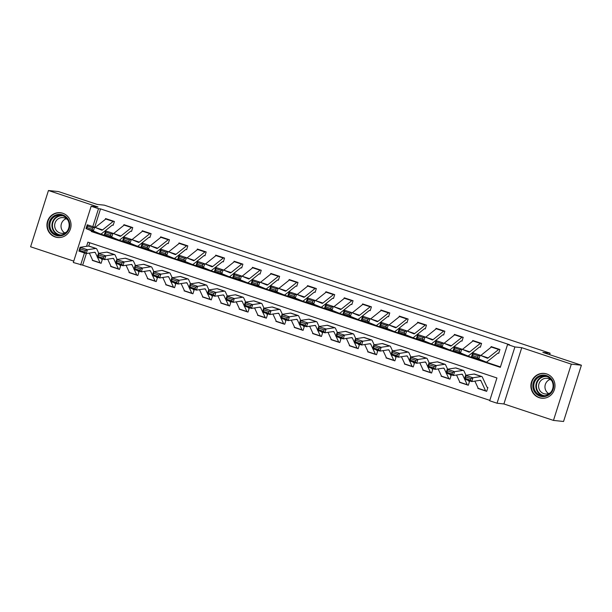 <?xml version="1.0" encoding="UTF-8"?>
<svg xmlns="http://www.w3.org/2000/svg" width="612" height="612" viewBox="0 0 612 612"><rect width="100%" height="100%" fill="white"/><g stroke="black" fill="none" stroke-linecap="round" stroke-linejoin="round"><path stroke-width="0.92" d="M55.225 236.974A12.462 12.056 -83.9 0 0 57.666 237.502A12.462 12.056 -83.9 0 0 70.77 227.664A12.462 12.056 -83.9 0 0 62.745 213.251A12.462 12.056 -83.9 0 0 60.305 212.716A12.462 12.056 -83.9 0 0 47.201 222.554A12.462 12.056 -83.9 0 0 55.225 236.974M539.172 397.678A12.462 12.056 -83.9 0 0 541.612 398.205A12.462 12.056 -83.9 0 0 554.717 388.368A12.462 12.056 -83.9 0 0 546.7 373.955A12.462 12.056 -83.9 0 0 544.252 373.427A12.462 12.056 -83.9 0 0 531.147 383.265A12.462 12.056 -83.9 0 0 539.172 397.678M86.361 253.536L82.674 265.164L73.318 262.51L91.165 206.244L98.509 208.684L92.817 226.624M549.637 354.669L550.104 353.185L104.338 205.165L97.086 204.393L58.53 191.587L48.447 190.516L30.6 246.781L73.761 261.117M550.104 353.185L542.844 352.413L581.4 365.219L563.553 421.484L553.47 420.413L571.317 364.148L521.753 347.685L514.899 346.95L497.043 403.224L489.699 400.784L496.936 377.971L87.899 242.138L86.567 246.315M521.753 347.685L503.898 403.951L553.47 420.413M503.898 403.951L497.043 403.224M82.674 265.164L489.829 400.37M581.4 365.219L571.317 364.148M89.78 242.765L88.748 246.016M486.716 391.175L485.928 391.091L486.662 391.336L487.871 387.534L487.098 387.274A1.599 0.398 108.4 0 0 487.137 387.289L487.098 387.274A1.599 0.398 108.4 0 1 487.037 387.205L482.355 377.13A11.98 2.976 -71.6 0 0 481.759 376.518A11.98 2.976 -71.6 0 0 481.376 376.487L472.938 377.78L471.806 381.582L464.462 379.142L465.594 375.34L474.032 374.047A11.98 2.976 -71.6 0 1 474.422 374.077L481.759 376.518M478.018 387.886L477.857 388.406L478.446 388.605M468.356 385.078L467.576 384.994L468.31 385.239L469.511 381.437L468.777 381.192A1.599 0.398 108.4 0 1 468.754 381.192A1.599 0.398 108.4 0 1 468.677 381.108L468.364 380.435M459.658 381.789L459.497 382.316L460.086 382.508M449.996 378.981L449.216 378.897L449.95 379.142L451.151 375.34L450.378 375.087A1.599 0.398 108.4 0 0 450.417 375.095L450.378 375.087A1.599 0.398 108.4 0 1 450.317 375.011L450.011 374.337M441.298 375.692L441.137 376.219L441.726 376.411M431.636 372.884L430.856 372.8L431.59 373.045L432.791 369.243L432.018 368.99A1.599 0.398 108.4 0 0 432.057 368.998L432.018 368.99A1.599 0.398 108.4 0 1 431.957 368.914L431.651 368.24M422.946 369.594L422.777 370.122L423.366 370.314M413.284 366.787L412.496 366.703L413.23 366.948L414.439 363.145L413.704 362.901A1.599 0.398 108.4 0 1 413.681 362.901A1.599 0.398 108.4 0 1 413.597 362.817L413.291 362.151M404.586 363.497L404.417 364.025L405.006 364.216M394.924 360.69L394.136 360.606L394.87 360.851L396.079 357.048L395.298 356.796A1.599 0.398 108.4 0 0 395.344 356.804L395.298 356.796A1.599 0.398 108.4 0 1 395.245 356.72L394.931 356.054M386.226 357.4L386.057 357.928L386.646 358.119M376.564 354.593L375.776 354.516L376.51 354.753L377.719 350.951L376.938 350.699A1.599 0.398 108.4 0 0 376.984 350.714L376.938 350.699A1.599 0.398 108.4 0 1 376.885 350.622L376.571 349.957M367.866 351.303L367.697 351.831L368.294 352.03M358.204 348.503L357.416 348.419L358.15 348.656L359.359 344.854L358.586 344.602A1.599 0.398 108.4 0 0 358.624 344.617L358.586 344.602A1.599 0.398 108.4 0 1 358.525 344.525L358.211 343.86M349.506 345.206L349.337 345.734L349.934 345.933M339.844 342.406L339.056 342.322L339.79 342.567L340.999 338.765L340.226 338.505A1.599 0.398 108.4 0 0 340.264 338.52L340.226 338.505A1.599 0.398 108.4 0 1 340.165 338.428L339.851 337.763M331.146 339.109L330.977 339.637L331.574 339.836M321.484 336.309L320.696 336.225L321.43 336.47L322.639 332.668L321.904 332.423A1.599 0.398 108.4 0 1 321.881 332.415A1.599 0.398 108.4 0 1 321.805 332.331L321.491 331.666M312.786 333.012L312.617 333.54L313.214 333.739M303.124 330.212L302.343 330.128L303.078 330.373L304.279 326.571L303.506 326.311A1.599 0.398 108.4 0 0 303.544 326.326L303.506 326.311A1.599 0.398 108.4 0 1 303.445 326.234L303.131 325.569M294.426 326.923L294.265 327.443L294.854 327.642M284.764 324.115L283.983 324.031L284.718 324.276L285.919 320.474L285.146 320.214A1.599 0.398 108.4 0 0 285.184 320.229L285.146 320.214A1.599 0.398 108.4 0 1 285.085 320.145L284.771 319.472M276.066 320.826L275.905 321.346L276.494 321.545M266.404 318.018L265.623 317.934L266.358 318.179L267.559 314.377L266.786 314.117A1.599 0.398 108.4 0 0 266.824 314.132L266.786 314.117A1.599 0.398 108.4 0 1 266.725 314.048L266.419 313.375M257.713 314.729L257.545 315.249L258.134 315.448M248.044 311.921L247.263 311.837L247.998 312.082L249.199 308.28L248.426 308.02A1.599 0.398 108.4 0 0 248.464 308.035L248.426 308.02A1.599 0.398 108.4 0 1 248.365 307.951L248.059 307.278M239.353 308.632L239.185 309.152L239.774 309.351M229.691 305.824L228.903 305.74L229.638 305.985L230.846 302.183L230.112 301.938A1.599 0.398 108.4 0 1 230.089 301.93A1.599 0.398 108.4 0 1 230.005 301.854L229.699 301.18M220.993 302.535L220.825 303.055L221.414 303.254M211.331 299.727L210.543 299.643L211.278 299.888L212.486 296.086L211.706 295.825A1.599 0.398 108.4 0 0 211.752 295.841L211.706 295.825A1.599 0.398 108.4 0 1 211.653 295.757L211.339 295.083M202.633 296.438L202.465 296.958L203.054 297.157M192.971 293.63L192.183 293.546L192.918 293.791L194.126 289.989L193.346 289.728A1.599 0.398 108.4 0 0 193.392 289.744L193.346 289.728A1.599 0.398 108.4 0 1 193.293 289.66L192.979 288.986M184.273 290.34L184.105 290.861L184.702 291.06M174.611 287.533L173.823 287.449L174.558 287.694L175.766 283.892L175.032 283.647A1.599 0.398 108.4 0 1 175.009 283.647A1.599 0.398 108.4 0 1 174.933 283.563L174.619 282.889M165.913 284.243L165.745 284.771L166.342 284.962M156.251 281.436L155.463 281.352L156.198 281.597L157.406 277.794L156.634 277.542A1.599 0.398 108.4 0 0 156.672 277.55L156.634 277.542A1.599 0.398 108.4 0 1 156.573 277.466L156.259 276.792M147.553 278.146L147.385 278.674L147.982 278.865M137.891 275.339L137.103 275.255L137.838 275.499L139.046 271.697L138.274 271.445A1.599 0.398 108.4 0 0 138.312 271.453L138.274 271.445A1.599 0.398 108.4 0 1 138.213 271.368L137.899 270.695M129.193 272.049L129.025 272.577L129.622 272.768M119.531 269.242L118.751 269.158L119.485 269.402L120.686 265.6L119.914 265.348A1.599 0.398 108.4 0 0 119.952 265.356L119.914 265.348A1.599 0.398 108.4 0 1 119.853 265.271L119.539 264.606M110.833 265.952L110.673 266.48L111.262 266.671M101.171 263.145L100.391 263.061L101.125 263.305L102.326 259.503L101.592 259.258A1.599 0.398 108.4 0 0 101.592 259.258A1.599 0.398 108.4 0 1 101.493 259.174L101.179 258.509M92.473 259.855L92.313 260.383L92.902 260.574M91.479 230.846L91.272 231.497L500.318 367.33L507.555 344.518L509.567 344.732L100.521 208.899L94.699 227.259M93.322 231.596L500.448 366.917M498.681 349.483L491.337 347.042A5.592 1.392 108.4 0 1 491.857 346.836L499.201 349.268A5.592 1.392 108.4 0 0 498.681 349.483L488.131 357.928A7.987 1.981 -71.6 0 1 487.29 358.211A7.987 1.981 -71.6 0 1 487.251 358.196L480.16 355.251L478.882 359.037L485.982 361.983A11.98 2.976 108.4 0 0 486.027 361.998A11.98 2.976 108.4 0 0 487.29 361.585L497.847 353.132A1.599 0.398 -71.6 0 1 497.992 353.07L498.726 353.315L499.935 349.513L491.122 346.591L490.855 347.432M480.328 343.386L472.984 340.945A5.592 1.392 108.4 0 1 473.497 340.739L480.841 343.171A5.592 1.392 108.4 0 0 480.328 343.386L469.771 351.831A7.987 1.981 -71.6 0 1 468.93 352.114A7.987 1.981 -71.6 0 1 468.891 352.099L461.8 349.154L460.522 352.94L467.622 355.886A11.98 2.976 108.4 0 0 467.667 355.901A11.98 2.976 108.4 0 0 468.93 355.488L479.487 347.035A1.599 0.398 -71.6 0 1 479.632 346.973L480.366 347.218L481.575 343.416L472.762 340.494L472.495 341.335M461.968 337.288L454.624 334.848A5.592 1.392 108.4 0 1 455.137 334.642L462.481 337.074A5.592 1.392 108.4 0 0 461.968 337.288L451.411 345.742A7.987 1.981 -71.6 0 1 450.57 346.017A7.987 1.981 -71.6 0 1 450.539 346.002L443.44 343.057L442.162 346.843L449.262 349.789A11.98 2.976 108.4 0 0 449.307 349.804A11.98 2.976 108.4 0 0 450.57 349.391L461.127 340.938A1.599 0.398 -71.6 0 1 461.272 340.876L462.006 341.121L463.215 337.319L454.402 334.397L454.135 335.238M443.608 331.191L436.264 328.751A5.592 1.392 108.4 0 1 436.777 328.545L444.121 330.977A5.592 1.392 108.4 0 0 443.608 331.191L433.051 339.645A7.987 1.981 -71.6 0 1 432.21 339.92A7.987 1.981 -71.6 0 1 432.179 339.905L425.08 336.96L423.81 340.746L430.902 343.692A11.98 2.976 108.4 0 0 430.955 343.707A11.98 2.976 108.4 0 0 432.21 343.294L442.767 334.841A1.599 0.398 -71.6 0 1 442.912 334.779L443.646 335.024L444.855 331.222L436.042 328.3L435.775 329.141M425.248 325.094L417.904 322.654A5.592 1.392 108.4 0 1 418.417 322.447L425.761 324.888A5.592 1.392 108.4 0 0 425.248 325.094L414.691 333.548A7.987 1.981 -71.6 0 1 413.85 333.823A7.987 1.981 -71.6 0 1 413.819 333.808L406.72 330.863L405.45 334.649L412.542 337.595A11.98 2.976 108.4 0 0 412.595 337.617A11.98 2.976 108.4 0 0 413.85 337.197L424.407 328.743A1.599 0.398 -71.6 0 1 424.552 328.69L425.286 328.927L426.495 325.125L417.682 322.203L417.415 323.044M406.888 318.997L399.544 316.557A5.592 1.392 108.4 0 1 400.057 316.35L407.401 318.791A5.592 1.392 108.4 0 0 406.888 318.997L396.331 327.451A7.987 1.981 -71.6 0 1 395.49 327.726A7.987 1.981 -71.6 0 1 395.459 327.711L388.36 324.765L387.09 328.552L394.182 331.497A11.98 2.976 108.4 0 0 394.235 331.52A11.98 2.976 108.4 0 0 395.497 331.1L406.047 322.646A1.599 0.398 -71.6 0 1 406.2 322.593L406.934 322.83L408.135 319.028L399.322 316.106L399.055 316.947M388.528 312.9L381.184 310.46A5.592 1.392 108.4 0 1 381.697 310.253L389.041 312.694A5.592 1.392 108.4 0 0 388.528 312.9L377.971 321.354A7.987 1.981 -71.6 0 1 377.13 321.629A7.987 1.981 -71.6 0 1 377.099 321.621L370.008 318.668L368.73 322.455L375.822 325.4A11.98 2.976 108.4 0 0 375.875 325.423A11.98 2.976 108.4 0 0 377.137 325.003L387.687 316.557A1.599 0.398 -71.6 0 1 387.84 316.496L388.574 316.741L389.775 312.939L380.962 310.009L380.695 310.85M370.168 306.803L362.824 304.363A5.592 1.392 108.4 0 1 363.337 304.156L370.681 306.597A5.592 1.392 108.4 0 0 370.168 306.803L359.611 315.257A7.987 1.981 -71.6 0 1 358.777 315.532A7.987 1.981 -71.6 0 1 358.739 315.524L351.648 312.579L350.37 316.358L357.462 319.303A11.98 2.976 108.4 0 0 357.515 319.326A11.98 2.976 108.4 0 0 358.777 318.906L369.334 310.46A1.599 0.398 -71.6 0 1 369.48 310.399L370.214 310.644L371.415 306.841L362.602 303.912L362.335 304.761M351.808 300.706L344.464 298.274A5.592 1.392 108.4 0 1 344.984 298.059L352.321 300.5A5.592 1.392 108.4 0 0 351.808 300.706L341.251 309.159A7.987 1.981 -71.6 0 1 340.417 309.435A7.987 1.981 -71.6 0 1 340.379 309.427L333.288 306.482L332.01 310.261L339.102 313.206A11.98 2.976 108.4 0 0 339.155 313.229A11.98 2.976 108.4 0 0 340.417 312.808L350.974 304.363A1.599 0.398 -71.6 0 1 351.12 304.302L351.854 304.547L353.055 300.744L344.25 297.815L343.975 298.664M333.448 294.609L326.104 292.176A5.592 1.392 108.4 0 1 326.624 291.962L333.968 294.403A5.592 1.392 108.4 0 0 333.448 294.609L322.899 303.062A7.987 1.981 -71.6 0 1 322.057 303.338A7.987 1.981 -71.6 0 1 322.019 303.33L314.928 300.385L313.65 304.164L320.749 307.109A11.98 2.976 108.4 0 0 320.795 307.132A11.98 2.976 108.4 0 0 322.057 306.711L332.614 298.266A1.599 0.398 -71.6 0 1 332.76 298.205L333.494 298.449L334.703 294.647L325.89 291.717L325.622 292.567M315.088 288.512L307.744 286.079A5.592 1.392 108.4 0 1 308.264 285.865L315.608 288.306A5.592 1.392 108.4 0 0 315.088 288.512L304.539 296.965A7.987 1.981 -71.6 0 1 303.697 297.241A7.987 1.981 -71.6 0 1 303.659 297.233L296.568 294.288L295.29 298.067L302.389 301.012A11.98 2.976 108.4 0 0 302.435 301.035A11.98 2.976 108.4 0 0 303.697 300.614L314.254 292.169A1.599 0.398 -71.6 0 1 314.4 292.108L315.134 292.352L316.343 288.55L307.53 285.62L307.262 286.47M296.736 282.415L289.392 279.982A5.592 1.392 108.4 0 1 289.904 279.768L297.248 282.209A5.592 1.392 108.4 0 0 296.736 282.415L286.179 290.868A7.987 1.981 -71.6 0 1 285.337 291.144A7.987 1.981 -71.6 0 1 285.307 291.136L278.208 288.191L276.93 291.97L284.029 294.923A11.98 2.976 108.4 0 0 284.075 294.938A11.98 2.976 108.4 0 0 285.337 294.517L295.894 286.072A1.599 0.398 -71.6 0 1 296.04 286.011L296.774 286.255L297.983 282.453L289.17 279.523L288.902 280.373M278.376 276.326L271.032 273.885A5.592 1.392 108.4 0 1 271.544 273.671L278.888 276.111A5.592 1.392 108.4 0 0 278.376 276.326L267.819 284.771A7.987 1.981 -71.6 0 1 266.977 285.054A7.987 1.981 -71.6 0 1 266.947 285.039L259.848 282.094L258.57 285.873L265.669 288.826A11.98 2.976 108.4 0 0 265.715 288.841A11.98 2.976 108.4 0 0 266.977 288.428L277.534 279.975A1.599 0.398 -71.6 0 1 277.68 279.913L278.414 280.158L279.623 276.356L270.81 273.426L270.542 274.275M260.016 270.229L252.672 267.788A5.592 1.392 108.4 0 1 253.184 267.574L260.528 270.014A5.592 1.392 108.4 0 0 260.016 270.229L249.459 278.674A7.987 1.981 -71.6 0 1 248.617 278.957A7.987 1.981 -71.6 0 1 248.587 278.942L241.488 275.997L240.218 279.783L247.309 282.729A11.98 2.976 108.4 0 0 247.363 282.744A11.98 2.976 108.4 0 0 248.617 282.331L259.174 273.878A1.599 0.398 -71.6 0 1 259.32 273.816L260.054 274.061L261.263 270.259L252.45 267.329L252.182 268.178M241.656 264.132L234.312 261.691A5.592 1.392 108.4 0 1 234.824 261.477L242.168 263.917A5.592 1.392 108.4 0 0 241.656 264.132L231.099 272.577A7.987 1.981 -71.6 0 1 230.257 272.86A7.987 1.981 -71.6 0 1 230.227 272.845L223.128 269.9L221.858 273.686L228.949 276.632A11.98 2.976 108.4 0 0 229.003 276.647A11.98 2.976 108.4 0 0 230.257 276.234L240.814 267.781A1.599 0.398 -71.6 0 1 240.96 267.719L241.694 267.964L242.903 264.162L234.09 261.24L233.822 262.081M223.296 258.035L215.952 255.594A5.592 1.392 108.4 0 1 216.464 255.38L223.808 257.82A5.592 1.392 108.4 0 0 223.296 258.035L212.739 266.48A7.987 1.981 -71.6 0 1 211.897 266.763A7.987 1.981 -71.6 0 1 211.867 266.748L204.775 263.803L203.498 267.589L210.589 270.535A11.98 2.976 108.4 0 0 210.643 270.55A11.98 2.976 108.4 0 0 211.905 270.137L222.454 261.684A1.599 0.398 -71.6 0 1 222.607 261.622L223.342 261.867L224.543 258.065L215.73 255.143L215.462 255.984M204.936 251.937L197.592 249.497A5.592 1.392 108.4 0 1 198.104 249.291L205.448 251.723A5.592 1.392 108.4 0 0 204.936 251.937L194.379 260.383A7.987 1.981 -71.6 0 1 193.537 260.666A7.987 1.981 -71.6 0 1 193.507 260.651L186.415 257.706L185.138 261.492L192.229 264.438A11.98 2.976 108.4 0 0 192.283 264.453A11.98 2.976 108.4 0 0 193.545 264.04L204.094 255.587A1.599 0.398 -71.6 0 1 204.247 255.525L204.982 255.77L206.183 251.968L197.37 249.046L197.102 249.887M186.576 245.84L179.232 243.4A5.592 1.392 108.4 0 1 179.744 243.194L187.088 245.626A5.592 1.392 108.4 0 0 186.576 245.84L176.019 254.286A7.987 1.981 -71.6 0 1 175.185 254.569A7.987 1.981 -71.6 0 1 175.147 254.554L168.055 251.608L166.778 255.395L173.869 258.341A11.98 2.976 108.4 0 0 173.923 258.356A11.98 2.976 108.4 0 0 175.185 257.943L185.742 249.489A1.599 0.398 -71.6 0 1 185.887 249.428L186.622 249.673L187.823 245.871L179.01 242.949L178.742 243.79M168.216 239.743L160.872 237.303A5.592 1.392 108.4 0 1 161.392 237.096L168.736 239.529A5.592 1.392 108.4 0 0 168.216 239.743L157.659 248.197A7.987 1.981 -71.6 0 1 156.825 248.472A7.987 1.981 -71.6 0 1 156.787 248.457L149.695 245.511L148.418 249.298L155.509 252.243A11.98 2.976 108.4 0 0 155.563 252.259A11.98 2.976 108.4 0 0 156.825 251.846L167.382 243.392A1.599 0.398 -71.6 0 1 167.527 243.331L168.262 243.576L169.47 239.774L160.658 236.852L160.39 237.693M149.856 233.646L142.512 231.206A5.592 1.392 108.4 0 1 143.032 230.999L150.376 233.432A5.592 1.392 108.4 0 0 149.856 233.646L139.306 242.1A7.987 1.981 -71.6 0 1 138.465 242.375A7.987 1.981 -71.6 0 1 138.427 242.36L131.335 239.414L130.058 243.201L137.157 246.146A11.98 2.976 108.4 0 0 137.203 246.162A11.98 2.976 108.4 0 0 138.465 245.749L149.022 237.295A1.599 0.398 -71.6 0 1 149.167 237.234L149.902 237.479L151.11 233.677L142.298 230.755L142.03 231.596M131.496 227.549L124.16 225.109A5.592 1.392 108.4 0 1 124.672 224.902L132.016 227.343A5.592 1.392 108.4 0 0 131.496 227.549L120.947 236.002A7.987 1.981 -71.6 0 1 120.105 236.278A7.987 1.981 -71.6 0 1 120.067 236.263L112.975 233.317L111.698 237.104L118.797 240.049A11.98 2.976 108.4 0 0 118.843 240.072A11.98 2.976 108.4 0 0 120.105 239.652L130.662 231.198A1.599 0.398 -71.6 0 1 130.807 231.145L131.542 231.382L132.75 227.58L123.938 224.658L123.67 225.499M113.144 221.452L105.8 219.012A5.592 1.392 108.4 0 1 106.312 218.805L113.656 221.246A5.592 1.392 108.4 0 0 113.144 221.452L102.587 229.905A7.987 1.981 -71.6 0 1 101.745 230.181A7.987 1.981 -71.6 0 1 101.714 230.166L94.615 227.22L93.338 231.007L100.437 233.952A11.98 2.976 108.4 0 0 100.483 233.975A11.98 2.976 108.4 0 0 101.745 233.555L112.302 225.101A1.599 0.398 -71.6 0 1 112.447 225.048L113.182 225.285L114.39 221.483L105.578 218.56L105.31 219.402M91.165 206.244L98.019 206.971L48.447 190.516M100.521 208.899L98.509 208.684M507.555 344.518L514.899 346.95M84.464 252.955L80.662 264.95M93.292 231.711L91.272 231.497M478.293 388.459L477.857 388.406M92.749 260.429L92.313 260.383M111.109 266.526L110.673 266.48M129.469 272.623L129.025 272.577M147.829 278.72L147.385 278.674M166.189 284.817L165.745 284.771M184.549 290.914L184.105 290.861M202.909 297.011L202.465 296.958M221.269 303.108L220.825 303.055M239.629 309.198L239.185 309.152M257.981 315.295L257.545 315.249M276.341 321.392L275.905 321.346M294.701 327.489L294.265 327.443M313.061 333.586L312.617 333.54M331.421 339.683L330.977 339.637M349.781 345.78L349.337 345.734M368.141 351.877L367.697 351.831M386.501 357.974L386.057 357.928M404.861 364.071L404.417 364.025M423.221 370.168L422.777 370.122M441.573 376.265L441.137 376.219M459.933 382.362L459.497 382.316M497.992 353.07L498.78 353.155M477.689 357.339L478.202 355.824L473.061 354.118L472.548 355.626L477.689 357.339L478.882 359.037L471.538 356.597L478.638 359.542A11.98 2.976 108.4 0 0 478.683 359.565A11.98 2.976 108.4 0 0 478.737 359.581M472.548 355.626L471.538 356.597L472.816 352.81L480.16 355.251L478.202 355.824M491.337 347.042L480.787 355.495A7.987 1.981 -71.6 0 1 480.772 355.503M472.816 352.81L473.061 354.118M478.592 388.651A5.592 1.392 -71.6 0 1 478.515 388.635A5.592 1.392 -71.6 0 1 478.24 388.352L474.874 381.108M485.928 391.091A5.592 1.392 -71.6 0 1 485.859 391.076A5.592 1.392 -71.6 0 1 485.584 390.793L480.902 380.718A7.987 1.981 108.4 0 0 480.504 380.304A7.987 1.981 108.4 0 0 480.244 380.289L471.806 381.582L470.475 380.159L470.926 378.644L465.786 376.931L465.334 378.453L470.475 380.159M465.786 376.931L465.594 375.34L472.938 377.78L470.926 378.644M465.334 378.453L464.462 379.142M479.632 346.973L480.42 347.058M459.329 351.242L459.842 349.727L454.701 348.021L454.188 349.536L459.329 351.242L460.522 352.94L453.178 350.5L460.278 353.445A11.98 2.976 108.4 0 0 460.323 353.468A11.98 2.976 108.4 0 0 460.377 353.484M454.188 349.536L453.178 350.5L454.456 346.713L461.8 349.154L459.842 349.727M472.984 340.945L462.427 349.398A7.987 1.981 -71.6 0 1 462.412 349.406M454.456 346.713L454.701 348.021M461.272 340.876L462.06 340.961M440.969 345.145L441.482 343.63L436.341 341.924L435.828 343.439L440.969 345.145L442.162 346.843L434.818 344.403L441.918 347.348A11.98 2.976 108.4 0 0 441.963 347.371A11.98 2.976 108.4 0 0 442.017 347.387M435.828 343.439L434.818 344.403L436.096 340.616L443.44 343.057L441.482 343.63M454.624 334.848L444.067 343.301A7.987 1.981 -71.6 0 1 444.052 343.309M436.096 340.616L436.341 341.924M442.912 334.779L443.7 334.863M422.609 339.048L423.122 337.533L417.981 335.827L417.468 337.342L422.609 339.048L423.81 340.746L416.466 338.306L423.558 341.251A11.98 2.976 108.4 0 0 423.611 341.274A11.98 2.976 108.4 0 0 423.657 341.289M417.468 337.342L416.466 338.306L417.736 334.519L425.08 336.96L423.122 337.533M436.264 328.751L425.707 337.204A7.987 1.981 -71.6 0 1 425.692 337.212M417.736 334.519L417.981 335.827M460.232 382.554A5.592 1.392 -71.6 0 1 460.155 382.538A5.592 1.392 -71.6 0 1 459.88 382.255L456.514 375.011M447.433 370.834L446.974 372.356L452.115 374.062L452.566 372.547L447.433 370.834L447.234 369.243L454.578 371.683L453.446 375.485L446.102 373.045L447.234 369.243L455.672 367.95A11.98 2.976 -71.6 0 1 456.062 367.98L463.406 370.421A11.98 2.976 -71.6 0 1 463.995 371.033L465.969 375.286M452.566 372.547L454.578 371.683L463.016 370.39A11.98 2.976 -71.6 0 1 463.406 370.421M464.531 378.905L462.542 374.62A7.987 1.981 108.4 0 0 462.144 374.207A7.987 1.981 108.4 0 0 461.884 374.192L453.446 375.485L452.115 374.062M467.576 384.994A5.592 1.392 -71.6 0 1 467.499 384.979A5.592 1.392 -71.6 0 1 467.224 384.696L464.676 379.211M446.974 372.356L446.102 373.045M441.872 376.457A5.592 1.392 -71.6 0 1 441.795 376.441A5.592 1.392 -71.6 0 1 441.52 376.158L438.154 368.914M429.073 364.744L428.622 366.259L433.755 367.965L434.214 366.45L429.073 364.744L428.874 363.145L436.218 365.586L435.086 369.388L427.742 366.948L428.874 363.145L437.312 361.86A11.98 2.976 -71.6 0 1 437.702 361.883L445.046 364.324A11.98 2.976 -71.6 0 1 445.635 364.936L447.617 369.189M434.214 366.45L436.218 365.586L444.656 364.293A11.98 2.976 -71.6 0 1 445.046 364.324M446.171 372.807L444.182 368.523A7.987 1.981 108.4 0 0 443.784 368.11A7.987 1.981 108.4 0 0 443.532 368.095L435.086 369.388L433.755 367.965M449.216 378.897A5.592 1.392 -71.6 0 1 449.139 378.882A5.592 1.392 -71.6 0 1 448.864 378.599L446.316 373.113M428.622 366.259L427.742 366.948M423.512 370.367A5.592 1.392 -71.6 0 1 423.435 370.344A5.592 1.392 -71.6 0 1 423.16 370.061L419.794 362.824M410.713 358.647L410.262 360.162L415.403 361.868L415.854 360.353L410.713 358.647L410.514 357.048L417.858 359.489L416.734 363.291L409.39 360.851L410.514 357.048L418.952 355.763A11.98 2.976 -71.6 0 1 419.342 355.786L426.686 358.227A11.98 2.976 -71.6 0 1 427.283 358.839L429.257 363.092M415.854 360.353L417.858 359.489L426.296 358.196A11.98 2.976 -71.6 0 1 426.686 358.227M427.819 366.718L425.822 362.426A7.987 1.981 108.4 0 0 425.424 362.013A7.987 1.981 108.4 0 0 425.172 361.998L416.734 363.291L415.403 361.868M430.856 372.8A5.592 1.392 -71.6 0 1 430.779 372.785A5.592 1.392 -71.6 0 1 430.504 372.501L427.956 367.016M410.262 360.162L409.39 360.851M424.552 328.69L425.34 328.766M404.249 332.951L404.762 331.436L399.621 329.73L399.108 331.245L404.249 332.951L405.45 334.649L398.106 332.209L405.198 335.154A11.98 2.976 108.4 0 0 405.251 335.177A11.98 2.976 108.4 0 0 405.297 335.192M399.108 331.245L398.106 332.209L399.376 328.43L406.72 330.863L404.762 331.436M417.904 322.654L407.347 331.107A7.987 1.981 -71.6 0 1 407.332 331.115M399.376 328.43L399.621 329.73M405.152 364.27A5.592 1.392 -71.6 0 1 405.075 364.255A5.592 1.392 -71.6 0 1 404.8 363.964L401.434 356.727M392.353 352.55L391.902 354.065L397.043 355.771L397.494 354.256L392.353 352.55L392.154 350.951L399.498 353.392L398.374 357.194L391.03 354.753L392.154 350.951L400.6 349.666A11.98 2.976 -71.6 0 1 400.982 349.689L408.326 352.13A11.98 2.976 -71.6 0 1 408.923 352.742L410.897 356.995M397.494 354.256L399.498 353.392L407.936 352.099A11.98 2.976 -71.6 0 1 408.326 352.13M409.459 360.621L407.462 356.329A7.987 1.981 108.4 0 0 407.064 355.924A7.987 1.981 108.4 0 0 406.812 355.901L398.374 357.194L397.043 355.771M412.496 366.703A5.592 1.392 -71.6 0 1 412.419 366.687A5.592 1.392 -71.6 0 1 412.144 366.404L409.596 360.919M391.902 354.065L391.03 354.753M536.296 377.864A10.787 10.435 96.1 0 1 551.037 378.606A10.787 10.435 96.1 0 1 550.211 393.837A10.787 10.435 96.1 0 1 535.477 393.095A10.787 10.435 96.1 0 1 536.296 377.864M549.897 393.264A9.983 9.662 -83.9 0 0 544.519 375.944A9.983 9.662 -83.9 0 0 534.261 388.987A9.983 9.662 -83.9 0 0 549.897 393.264M548.635 393.6A7.864 7.604 96.1 0 1 550.142 379.409M550.571 392.575A7.864 7.604 96.1 0 1 538.965 388.612A7.864 7.604 96.1 0 1 551.825 380.817M547.22 374.139A12.385 11.98 -83.9 0 0 544.565 373.542A12.385 11.98 -83.9 0 0 535.271 376.686A12.385 11.98 -83.9 0 0 531.851 389.706A12.385 11.98 -83.9 0 0 541.949 398.16A12.385 11.98 -83.9 0 0 544.665 398.129M56.052 235.413A10.787 10.435 96.1 0 1 49.396 221.85A10.787 10.435 96.1 0 1 62.562 214.881A10.787 10.435 96.1 0 1 69.225 228.437A10.787 10.435 96.1 0 1 56.052 235.413M62.523 215.661A9.983 9.662 -83.9 0 0 50.069 223.12A9.983 9.662 -83.9 0 0 58.454 235.092A9.983 9.662 -83.9 0 0 62.523 215.661M64.688 232.889A7.864 7.604 96.1 0 1 66.195 218.706M66.624 231.864A7.864 7.604 96.1 0 1 54.828 223.847A7.864 7.604 96.1 0 1 67.878 220.113M63.273 213.435A12.385 11.98 -83.9 0 0 63.044 213.358A12.385 11.98 -83.9 0 0 60.619 212.831A12.385 11.98 -83.9 0 0 47.598 222.607A12.385 11.98 -83.9 0 0 55.57 236.928A12.385 11.98 -83.9 0 0 57.995 237.456A12.385 11.98 -83.9 0 0 60.718 237.425M406.2 322.593L406.98 322.677M385.889 326.854L386.401 325.339L381.261 323.633L380.748 325.148L385.889 326.854L387.09 328.552L379.746 326.112L386.838 329.057A11.98 2.976 108.4 0 0 386.891 329.08A11.98 2.976 108.4 0 0 386.945 329.095M380.748 325.148L379.746 326.112L381.024 322.333L388.36 324.765L386.401 325.339M399.544 316.557L388.987 325.01A7.987 1.981 -71.6 0 1 388.972 325.026M381.024 322.333L381.261 323.633M387.84 316.496L388.62 316.58M367.529 320.757L368.042 319.242L362.901 317.536L362.388 319.051L367.529 320.757L368.73 322.455L361.386 320.015L368.478 322.96A11.98 2.976 108.4 0 0 368.531 322.983A11.98 2.976 108.4 0 0 368.585 322.998M362.388 319.051L361.386 320.015L362.664 316.236L370.008 318.668L368.042 319.242M381.184 310.46L370.627 318.913A7.987 1.981 -71.6 0 1 370.612 318.928M362.664 316.236L362.901 317.536M369.48 310.399L370.26 310.483M349.177 314.66L349.682 313.145L344.541 311.439L344.036 312.954L349.177 314.66L350.37 316.358L343.026 313.918L350.118 316.863A11.98 2.976 108.4 0 0 350.171 316.886A11.98 2.976 108.4 0 0 350.225 316.901M344.036 312.954L343.026 313.918L344.304 310.139L351.648 312.579L349.682 313.145M362.824 304.363L352.267 312.816A7.987 1.981 -71.6 0 1 352.252 312.831M344.304 310.139L344.541 311.439M351.12 304.302L351.9 304.386M330.817 308.563L331.322 307.048L326.181 305.342L325.676 306.857L330.817 308.563L332.01 310.261L324.666 307.821L331.758 310.774A11.98 2.976 108.4 0 0 331.811 310.789A11.98 2.976 108.4 0 0 331.865 310.804M325.676 306.857L324.666 307.821L325.944 304.042L333.288 306.482L331.322 307.048M344.464 298.274L333.907 306.719A7.987 1.981 -71.6 0 1 333.9 306.734M325.944 304.042L326.181 305.342M332.76 298.205L333.548 298.289M312.457 302.466L312.962 300.951L307.821 299.245L307.316 300.76L312.457 302.466L313.65 304.164L306.306 301.731L313.405 304.677A11.98 2.976 108.4 0 0 313.451 304.692A11.98 2.976 108.4 0 0 313.505 304.707M307.316 300.76L306.306 301.731L307.584 297.945L314.928 300.385L312.962 300.951M326.104 292.176L315.555 300.622A7.987 1.981 -71.6 0 1 315.54 300.637M307.584 297.945L307.821 299.245M386.792 358.173A5.592 1.392 -71.6 0 1 386.715 358.158A5.592 1.392 -71.6 0 1 386.44 357.867L383.074 350.63M373.993 346.453L373.542 347.968L378.683 349.682L379.134 348.159L373.993 346.453L373.802 344.862L381.138 347.295L380.014 351.097L372.67 348.656L373.802 344.862L382.24 343.569A11.98 2.976 -71.6 0 1 382.622 343.592L389.966 346.032A11.98 2.976 -71.6 0 1 390.563 346.644L392.537 350.898M379.134 348.159L381.138 347.295L389.584 346.002A11.98 2.976 -71.6 0 1 389.966 346.032M391.099 354.524L389.102 350.232A7.987 1.981 108.4 0 0 388.704 349.827A7.987 1.981 108.4 0 0 388.452 349.804L380.014 351.097L378.683 349.682M394.136 360.606A5.592 1.392 -71.6 0 1 394.059 360.59A5.592 1.392 -71.6 0 1 393.784 360.307L391.236 354.822M373.542 347.968L372.67 348.656M368.432 352.076A5.592 1.392 -71.6 0 1 368.355 352.061A5.592 1.392 -71.6 0 1 368.08 351.77L364.721 344.533M355.633 340.356L355.182 341.871L360.323 343.584L360.774 342.062L355.633 340.356L355.442 338.765L362.786 341.198L361.654 345L354.31 342.559L355.442 338.765L363.88 337.472A11.98 2.976 -71.6 0 1 364.262 337.495L371.606 339.935A11.98 2.976 -71.6 0 1 372.203 340.555L374.177 344.801M360.774 342.062L362.786 341.198L371.224 339.912A11.98 2.976 -71.6 0 1 371.606 339.935M372.739 348.427L370.742 344.135A7.987 1.981 108.4 0 0 370.352 343.73A7.987 1.981 108.4 0 0 370.092 343.707L361.654 345L360.323 343.584M375.776 354.516A5.592 1.392 -71.6 0 1 375.699 354.493A5.592 1.392 -71.6 0 1 375.424 354.21L372.876 348.725M355.182 341.871L354.31 342.559M350.072 345.979A5.592 1.392 -71.6 0 1 350.003 345.964A5.592 1.392 -71.6 0 1 349.72 345.673L346.361 338.436M337.273 334.259L336.822 335.781L341.963 337.487L342.414 335.965L337.273 334.259L337.082 332.668L344.426 335.101L343.294 338.903L335.95 336.462L337.082 332.668L345.52 331.375A11.98 2.976 -71.6 0 1 345.902 331.398L353.246 333.838A11.98 2.976 -71.6 0 1 353.843 334.458L355.817 338.704M342.414 335.965L344.426 335.101L352.864 333.815A11.98 2.976 -71.6 0 1 353.246 333.838M354.379 342.33L352.39 338.038A7.987 1.981 108.4 0 0 351.992 337.633A7.987 1.981 108.4 0 0 351.732 337.61L343.294 338.903L341.963 337.487M357.416 348.419A5.592 1.392 -71.6 0 1 357.347 348.396A5.592 1.392 -71.6 0 1 357.064 348.113L354.516 342.628M336.822 335.781L335.95 336.462M331.712 339.882A5.592 1.392 -71.6 0 1 331.643 339.867A5.592 1.392 -71.6 0 1 331.36 339.576L328.001 332.339M318.913 328.162L318.462 329.684L323.603 331.39L324.054 329.868L318.913 328.162L318.722 326.571L326.066 329.004L324.934 332.806L317.59 330.365L318.722 326.571L327.16 325.278A11.98 2.976 -71.6 0 1 327.542 325.301L334.886 327.741A11.98 2.976 -71.6 0 1 335.483 328.361L337.457 332.607M324.054 329.868L326.066 329.004L334.504 327.718A11.98 2.976 -71.6 0 1 334.886 327.741M336.019 336.233L334.03 331.941A7.987 1.981 108.4 0 0 333.632 331.536A7.987 1.981 108.4 0 0 333.372 331.513L324.934 332.806L323.603 331.39M339.056 342.322A5.592 1.392 -71.6 0 1 338.987 342.307A5.592 1.392 -71.6 0 1 338.704 342.016L336.156 336.531M318.462 329.684L317.59 330.365M313.352 333.785A5.592 1.392 -71.6 0 1 313.283 333.769A5.592 1.392 -71.6 0 1 313 333.479L309.641 326.242M300.553 322.065L300.102 323.587L305.243 325.293L305.694 323.771L300.553 322.065L300.362 320.474L307.706 322.914L306.574 326.709L299.23 324.268L300.362 320.474L308.8 319.181A11.98 2.976 -71.6 0 1 309.182 319.212L316.526 321.644A11.98 2.976 -71.6 0 1 317.123 322.264L319.097 326.51M305.694 323.771L307.706 322.914L316.144 321.621A11.98 2.976 -71.6 0 1 316.526 321.644M317.659 330.136L315.67 325.844A7.987 1.981 108.4 0 0 315.272 325.439A7.987 1.981 108.4 0 0 315.012 325.416L306.574 326.709L305.243 325.293M320.696 336.225A5.592 1.392 -71.6 0 1 320.627 336.21A5.592 1.392 -71.6 0 1 320.344 335.919L317.804 330.442M300.102 323.587L299.23 324.268M314.4 292.108L315.188 292.192M294.097 296.369L294.609 294.854L289.468 293.148L288.956 294.663L294.097 296.369L295.29 298.067L287.946 295.634L295.045 298.579A11.98 2.976 108.4 0 0 295.091 298.595A11.98 2.976 108.4 0 0 295.145 298.61M288.956 294.663L287.946 295.634L289.224 291.848L296.568 294.288L294.609 294.854M307.744 286.079L297.195 294.525A7.987 1.981 -71.6 0 1 297.18 294.54M289.224 291.848L289.468 293.148M294.999 327.688A5.592 1.392 -71.6 0 1 294.923 327.672A5.592 1.392 -71.6 0 1 294.647 327.382L291.281 320.145M282.193 315.968L281.742 317.49L286.883 319.196L287.334 317.674L282.193 315.968L282.002 314.377L289.346 316.817L288.214 320.612L280.87 318.179L282.002 314.377L290.44 313.084A11.98 2.976 -71.6 0 1 290.83 313.115L298.174 315.547A11.98 2.976 -71.6 0 1 298.763 316.167L300.737 320.413M287.334 317.674L289.346 316.817L297.784 315.524A11.98 2.976 -71.6 0 1 298.174 315.547M299.299 324.039L297.31 319.747A7.987 1.981 108.4 0 0 296.912 319.342A7.987 1.981 108.4 0 0 296.652 319.319L288.214 320.612L286.883 319.196M302.343 330.128A5.592 1.392 -71.6 0 1 302.267 330.113A5.592 1.392 -71.6 0 1 301.991 329.822L299.444 324.345M281.742 317.49L280.87 318.179M296.04 286.011L296.828 286.095M275.737 290.272L276.249 288.757L271.108 287.051L270.596 288.566L275.737 290.272L276.93 291.97L269.586 289.537L276.685 292.482A11.98 2.976 108.4 0 0 276.731 292.498A11.98 2.976 108.4 0 0 276.785 292.513M270.596 288.566L269.586 289.537L270.864 285.75L278.208 288.191L276.249 288.757M289.392 279.982L278.835 288.428A7.987 1.981 -71.6 0 1 278.82 288.443M270.864 285.75L271.108 287.051M276.639 321.591A5.592 1.392 -71.6 0 1 276.563 321.575A5.592 1.392 -71.6 0 1 276.287 321.285L272.921 314.048M263.841 309.871L263.382 311.393L268.523 313.099L268.982 311.577L263.841 309.871L263.642 308.28L270.986 310.72L269.854 314.514L262.51 312.082L263.642 308.28L272.08 306.987A11.98 2.976 -71.6 0 1 272.47 307.017L279.814 309.45A11.98 2.976 -71.6 0 1 280.403 310.07L282.377 314.316M268.982 311.577L270.986 310.72L279.424 309.427A11.98 2.976 -71.6 0 1 279.814 309.45M280.939 317.942L278.95 313.658A7.987 1.981 108.4 0 0 278.552 313.245A7.987 1.981 108.4 0 0 278.292 313.229L269.854 314.514L268.523 313.099M283.983 324.031A5.592 1.392 -71.6 0 1 283.907 324.016A5.592 1.392 -71.6 0 1 283.631 323.725L281.084 318.248M263.382 311.393L262.51 312.082M277.68 279.913L278.468 279.998M257.377 284.175L257.889 282.66L252.748 280.954L252.236 282.469L257.377 284.175L258.57 285.873L251.226 283.44L258.325 286.385A11.98 2.976 108.4 0 0 258.379 286.401A11.98 2.976 108.4 0 0 258.425 286.416M252.236 282.469L251.226 283.44L252.504 279.653L259.848 282.094L257.889 282.66M271.032 273.885L260.475 282.331A7.987 1.981 -71.6 0 1 260.46 282.346M252.504 279.653L252.748 280.954M258.279 315.494A5.592 1.392 -71.6 0 1 258.203 315.478A5.592 1.392 -71.6 0 1 257.927 315.195L254.561 307.951M245.481 303.774L245.03 305.296L250.17 307.002L250.622 305.48L245.481 303.774L245.282 302.183L252.626 304.623L251.494 308.417L244.15 305.985L245.282 302.183L253.72 300.89A11.98 2.976 -71.6 0 1 254.11 300.92L261.454 303.361A11.98 2.976 -71.6 0 1 262.051 303.973L264.024 308.219M250.622 305.48L252.626 304.623L261.064 303.33A11.98 2.976 -71.6 0 1 261.454 303.361M262.579 311.845L260.59 307.561A7.987 1.981 108.4 0 0 260.192 307.147A7.987 1.981 108.4 0 0 259.939 307.132L251.494 308.417L250.17 307.002M265.623 317.934A5.592 1.392 -71.6 0 1 265.547 317.919A5.592 1.392 -71.6 0 1 265.271 317.628L262.724 312.151M245.03 305.296L244.15 305.985M259.32 273.816L260.108 273.901M239.017 278.077L239.529 276.57L234.388 274.857L233.876 276.372L239.017 278.077L240.218 279.783L232.874 277.343L239.965 280.288A11.98 2.976 108.4 0 0 240.019 280.304A11.98 2.976 108.4 0 0 240.065 280.319M233.876 276.372L232.874 277.343L234.144 273.556L241.488 275.997L239.529 276.57M252.672 267.788L242.115 276.234A7.987 1.981 -71.6 0 1 242.1 276.249M234.144 273.556L234.388 274.857M239.919 309.397A5.592 1.392 -71.6 0 1 239.843 309.381A5.592 1.392 -71.6 0 1 239.567 309.098L236.201 301.854M227.121 297.677L226.669 299.199L231.81 300.905L232.262 299.383L227.121 297.677L226.922 296.086L234.266 298.526L233.141 302.328L225.797 299.888L226.922 296.086L235.36 294.793A11.98 2.976 -71.6 0 1 235.75 294.823L243.094 297.264A11.98 2.976 -71.6 0 1 243.691 297.876L245.664 302.121M232.262 299.383L234.266 298.526L242.704 297.233A11.98 2.976 -71.6 0 1 243.094 297.264M244.226 305.748L242.23 301.464A7.987 1.981 108.4 0 0 241.832 301.05A7.987 1.981 108.4 0 0 241.579 301.035L233.141 302.328L231.81 300.905M247.263 311.837A5.592 1.392 -71.6 0 1 247.187 311.822A5.592 1.392 -71.6 0 1 246.911 311.531L244.364 306.054M226.669 299.199L225.797 299.888M240.96 267.719L241.748 267.804M220.657 271.98L221.169 270.473L216.028 268.76L215.516 270.274L220.657 271.98L221.858 273.686L214.514 271.246L221.605 274.191A11.98 2.976 108.4 0 0 221.659 274.207A11.98 2.976 108.4 0 0 221.712 274.222M215.516 270.274L214.514 271.246L215.784 267.459L223.128 269.9L221.169 270.473M234.312 261.691L223.755 270.144A7.987 1.981 -71.6 0 1 223.74 270.152M215.784 267.459L216.028 268.76M221.559 303.3A5.592 1.392 -71.6 0 1 221.483 303.284A5.592 1.392 -71.6 0 1 221.207 303.001L217.841 295.757M208.761 291.58L208.31 293.102L213.45 294.808L213.902 293.286L208.761 291.58L208.562 289.989L215.906 292.429L214.781 296.231L207.437 293.791L208.562 289.989L217.008 288.696A11.98 2.976 -71.6 0 1 217.39 288.726L224.734 291.167A11.98 2.976 -71.6 0 1 225.331 291.779L227.304 296.024M213.902 293.286L215.906 292.429L224.352 291.136A11.98 2.976 -71.6 0 1 224.734 291.167M225.866 299.651L223.87 295.367A7.987 1.981 108.4 0 0 223.472 294.953A7.987 1.981 108.4 0 0 223.219 294.938L214.781 296.231L213.45 294.808M228.903 305.74A5.592 1.392 -71.6 0 1 228.827 305.725A5.592 1.392 -71.6 0 1 228.551 305.434L226.004 299.957M208.31 293.102L207.437 293.791M222.607 261.622L223.388 261.707M202.297 265.891L202.809 264.376L197.668 262.67L197.156 264.177L202.297 265.891L203.498 267.589L196.154 265.149L203.245 268.094A11.98 2.976 108.4 0 0 203.299 268.11A11.98 2.976 108.4 0 0 203.352 268.125M197.156 264.177L196.154 265.149L197.431 261.362L204.775 263.803L202.809 264.376M215.952 255.594L205.395 264.047A7.987 1.981 -71.6 0 1 205.38 264.055M197.431 261.362L197.668 262.67M203.199 297.202A5.592 1.392 -71.6 0 1 203.123 297.187A5.592 1.392 -71.6 0 1 202.847 296.904L199.481 289.66M190.401 285.483L189.95 287.005L195.09 288.711L195.542 287.189L190.401 285.483L190.21 283.892L197.554 286.332L196.421 290.134L189.077 287.694L190.21 283.892L198.648 282.599A11.98 2.976 -71.6 0 1 199.03 282.629L206.374 285.07A11.98 2.976 -71.6 0 1 206.971 285.682L208.944 289.935M195.542 287.189L197.554 286.332L205.992 285.039A11.98 2.976 -71.6 0 1 206.374 285.07M207.506 293.553L205.51 289.269A7.987 1.981 108.4 0 0 205.112 288.856A7.987 1.981 108.4 0 0 204.859 288.841L196.421 290.134L195.09 288.711M210.543 299.643A5.592 1.392 -71.6 0 1 210.467 299.628A5.592 1.392 -71.6 0 1 210.191 299.337L207.644 293.859M189.95 287.005L189.077 287.694M204.247 255.525L205.028 255.609M183.937 259.794L184.449 258.279L179.308 256.573L178.803 258.08L183.937 259.794L185.138 261.492L177.794 259.052L184.885 261.997A11.98 2.976 108.4 0 0 184.939 262.02A11.98 2.976 108.4 0 0 184.992 262.028M178.803 258.08L177.794 259.052L179.071 255.265L186.415 257.706L184.449 258.279M197.592 249.497L187.035 257.95A7.987 1.981 -71.6 0 1 187.02 257.958M179.071 255.265L179.308 256.573M185.887 249.428L186.668 249.512M165.584 253.697L166.089 252.182L160.948 250.476L160.443 251.991L165.584 253.697L166.778 255.395L159.434 252.955L166.525 255.9A11.98 2.976 108.4 0 0 166.579 255.923A11.98 2.976 108.4 0 0 166.632 255.938M160.443 251.991L159.434 252.955L160.711 249.168L168.055 251.608L166.089 252.182M179.232 243.4L168.675 251.853A7.987 1.981 -71.6 0 1 168.66 251.861M160.711 249.168L160.948 250.476M167.527 243.331L168.315 243.415M147.224 247.6L147.729 246.085L142.588 244.379L142.083 245.894L147.224 247.6L148.418 249.298L141.074 246.858L148.173 249.803A11.98 2.976 108.4 0 0 148.219 249.826A11.98 2.976 108.4 0 0 148.272 249.841M142.083 245.894L141.074 246.858L142.351 243.071L149.695 245.511L147.729 246.085M157.659 248.197L150.322 245.756A7.987 1.981 -71.6 0 1 150.307 245.764L160.872 237.303M142.351 243.071L142.588 244.379M149.167 237.234L149.955 237.318M128.864 241.503L129.369 239.988L124.236 238.282L123.723 239.797L128.864 241.503L130.058 243.201L122.714 240.761L129.813 243.706A11.98 2.976 108.4 0 0 129.859 243.729A11.98 2.976 108.4 0 0 129.912 243.744M123.723 239.797L122.714 240.761L123.991 236.974L131.335 239.414L129.369 239.988M139.306 242.1L131.963 239.659A7.987 1.981 -71.6 0 1 131.947 239.667L142.512 231.206M123.991 236.974L124.236 238.282M130.807 231.145L131.595 231.221M110.504 235.406L111.017 233.891L105.876 232.185L105.363 233.7L110.504 235.406L111.698 237.104L104.354 234.664L111.453 237.609A11.98 2.976 108.4 0 0 111.499 237.632A11.98 2.976 108.4 0 0 111.552 237.647M105.363 233.7L104.354 234.664L105.631 230.885L112.975 233.317L111.017 233.891M120.947 236.002L113.603 233.562A7.987 1.981 -71.6 0 1 113.587 233.57L124.16 225.109M105.631 230.885L105.876 232.185M184.839 291.105A5.592 1.392 -71.6 0 1 184.77 291.09A5.592 1.392 -71.6 0 1 184.487 290.807L181.129 283.563M172.041 279.386L171.59 280.908L176.73 282.614L177.182 281.099L172.041 279.386L171.85 277.794L179.194 280.235L178.061 284.037L170.717 281.597L171.85 277.794L180.288 276.502A11.98 2.976 -71.6 0 1 180.67 276.532L188.014 278.973A11.98 2.976 -71.6 0 1 188.611 279.585L190.584 283.838M177.182 281.099L179.194 280.235L187.632 278.942A11.98 2.976 -71.6 0 1 188.014 278.973M189.146 287.456L187.15 283.172A7.987 1.981 108.4 0 0 186.759 282.759A7.987 1.981 108.4 0 0 186.499 282.744L178.061 284.037L176.73 282.614M192.183 293.546A5.592 1.392 -71.6 0 1 192.107 293.531A5.592 1.392 -71.6 0 1 191.831 293.247L189.284 287.762M171.59 280.908L170.717 281.597M166.479 285.008A5.592 1.392 -71.6 0 1 166.41 284.993A5.592 1.392 -71.6 0 1 166.127 284.71L162.769 277.466M153.681 273.289L153.23 274.811L158.37 276.517L158.822 275.002L153.681 273.289L153.49 271.697L160.834 274.138L159.701 277.94L152.357 275.499L153.49 271.697L161.928 270.405A11.98 2.976 -71.6 0 1 162.31 270.435L169.654 272.875A11.98 2.976 -71.6 0 1 170.251 273.488L172.224 277.741M158.822 275.002L160.834 274.138L169.272 272.845A11.98 2.976 -71.6 0 1 169.654 272.875M170.786 281.359L168.797 277.075A7.987 1.981 108.4 0 0 168.399 276.662A7.987 1.981 108.4 0 0 168.139 276.647L159.701 277.94L158.37 276.517M173.823 287.449A5.592 1.392 -71.6 0 1 173.754 287.433A5.592 1.392 -71.6 0 1 173.471 287.15L170.924 281.665M153.23 274.811L152.357 275.499M148.119 278.911A5.592 1.392 -71.6 0 1 148.05 278.896A5.592 1.392 -71.6 0 1 147.767 278.613L144.409 271.368M135.321 267.199L134.87 268.714L140.01 270.42L140.462 268.905L135.321 267.199L135.13 265.6L142.474 268.041L141.341 271.843L133.997 269.402L135.13 265.6L143.568 264.308A11.98 2.976 -71.6 0 1 143.95 264.338L151.294 266.778A11.98 2.976 -71.6 0 1 151.891 267.39L153.864 271.644M140.462 268.905L142.474 268.041L150.912 266.748A11.98 2.976 -71.6 0 1 151.294 266.778M152.426 275.262L150.437 270.978A7.987 1.981 108.4 0 0 150.039 270.565A7.987 1.981 108.4 0 0 149.779 270.55L141.341 271.843L140.01 270.42M155.463 281.352A5.592 1.392 -71.6 0 1 155.394 281.336A5.592 1.392 -71.6 0 1 155.111 281.053L152.564 275.568M134.87 268.714L133.997 269.402M129.759 272.822A5.592 1.392 -71.6 0 1 129.69 272.799A5.592 1.392 -71.6 0 1 129.415 272.516L126.049 265.279M116.961 261.102L116.51 262.617L121.65 264.323L122.102 262.808L116.961 261.102L116.77 259.503L124.114 261.944L122.981 265.746L115.637 263.305L116.77 259.503L125.208 258.218A11.98 2.976 -71.6 0 1 125.59 258.241L132.934 260.681A11.98 2.976 -71.6 0 1 133.531 261.293L135.504 265.547M122.102 262.808L124.114 261.944L132.552 260.651A11.98 2.976 -71.6 0 1 132.934 260.681M134.066 269.173L132.077 264.881A7.987 1.981 108.4 0 0 131.679 264.468A7.987 1.981 108.4 0 0 131.419 264.453L122.981 265.746L121.65 264.323M137.103 275.255A5.592 1.392 -71.6 0 1 137.034 275.239A5.592 1.392 -71.6 0 1 136.751 274.956L134.212 269.471M116.51 262.617L115.637 263.305M111.407 266.725A5.592 1.392 -71.6 0 1 111.33 266.71A5.592 1.392 -71.6 0 1 111.055 266.419L107.689 259.182M98.601 255.005L98.15 256.52L103.29 258.226L103.742 256.711L98.601 255.005L98.41 253.406L105.754 255.847L104.621 259.649L97.277 257.208L98.41 253.406L106.848 252.121A11.98 2.976 -71.6 0 1 107.238 252.144L114.582 254.584A11.98 2.976 -71.6 0 1 115.171 255.196L117.144 259.45M103.742 256.711L105.754 255.847L114.192 254.554A11.98 2.976 -71.6 0 1 114.582 254.584M115.706 263.076L113.717 258.784A7.987 1.981 108.4 0 0 113.319 258.379A7.987 1.981 108.4 0 0 113.059 258.356L104.621 259.649L103.29 258.226M118.751 269.158A5.592 1.392 -71.6 0 1 118.674 269.142A5.592 1.392 -71.6 0 1 118.399 268.859L115.852 263.374M98.15 256.52L97.277 257.208M112.447 225.048L113.235 225.132M92.144 229.309L92.657 227.794L87.516 226.088L87.003 227.603L92.144 229.309L93.338 231.007L85.994 228.567L93.093 231.512A11.98 2.976 108.4 0 0 93.139 231.535A11.98 2.976 108.4 0 0 93.192 231.55M87.003 227.603L85.994 228.567L87.271 224.788L94.615 227.22L92.657 227.794M102.587 229.905L95.243 227.465A7.987 1.981 -71.6 0 1 95.227 227.473L105.8 219.012M87.271 224.788L87.516 226.088M93.047 260.628A5.592 1.392 -71.6 0 1 92.97 260.613A5.592 1.392 -71.6 0 1 92.695 260.322L89.329 253.085M80.249 248.908L79.79 250.423L84.93 252.136L85.389 250.614L80.249 248.908L80.05 247.317L87.394 249.75L86.261 253.552L78.917 251.111L80.05 247.317L88.488 246.024A11.98 2.976 -71.6 0 1 88.878 246.047L96.222 248.487A11.98 2.976 -71.6 0 1 96.811 249.099L98.792 253.353M85.389 250.614L87.394 249.75L95.832 248.457A11.98 2.976 -71.6 0 1 96.222 248.487M97.346 256.979L95.357 252.687A7.987 1.981 108.4 0 0 94.959 252.282A7.987 1.981 108.4 0 0 94.707 252.259L86.261 253.552L84.93 252.136M100.391 263.061A5.592 1.392 -71.6 0 1 100.314 263.045A5.592 1.392 -71.6 0 1 100.039 262.762L97.492 257.277M79.79 250.423L78.917 251.111M488.131 357.928L480.787 355.495M485.982 361.983L478.638 359.542M479.808 380.358L480.902 380.718M474.032 374.047L481.376 376.487M478.24 388.352L485.584 390.793M469.771 351.831L462.427 349.398M467.622 355.886L460.278 353.445M451.411 345.742L444.067 343.301M449.262 349.789L441.918 347.348M433.051 339.645L425.707 337.204M430.902 343.692L423.558 341.251M461.456 374.261L462.542 374.62M455.672 367.95L463.016 370.39M459.88 382.255L467.224 384.696M443.096 368.164L444.182 368.523M437.312 361.86L444.656 364.293M441.52 376.158L448.864 378.599M424.736 362.067L425.822 362.426M418.952 355.763L426.296 358.196M423.16 370.061L430.504 372.501M414.691 333.548L407.347 331.107M412.542 337.595L405.198 335.154M406.376 355.97L407.462 356.329M400.6 349.666L407.936 352.099M404.8 363.964L412.144 366.404M543.456 395.857A9.983 9.662 96.1 0 1 545.56 376.112M546.921 376.533A9.654 9.341 -83.9 0 0 536.885 389.201A9.654 9.341 -83.9 0 0 544.879 395.734M59.509 235.146A9.983 9.662 96.1 0 1 61.613 215.409M62.975 215.822A9.654 9.341 -83.9 0 0 58.897 234.603A9.654 9.341 -83.9 0 0 60.932 235.031M396.331 327.451L388.987 325.01M394.182 331.497L386.838 329.057M377.971 321.354L370.627 318.913M375.822 325.4L368.478 322.96M359.611 315.257L352.267 312.816M357.462 319.303L350.118 316.863M341.251 309.159L333.907 306.719M339.102 313.206L331.758 310.774M322.899 303.062L315.555 300.622M320.749 307.109L313.405 304.677M388.016 349.873L389.102 350.232M382.24 343.569L389.584 346.002M386.44 357.867L393.784 360.307M369.656 343.776L370.742 344.135M363.88 337.472L371.224 339.912M368.08 351.77L375.424 354.21M351.296 337.679L352.39 338.038M345.52 331.375L352.864 333.815M349.72 345.673L357.064 348.113M332.936 331.582L334.03 331.941M327.16 325.278L334.504 327.718M331.36 339.576L338.704 342.016M314.576 325.485L315.67 325.844M308.8 319.181L316.144 321.621M313 333.479L320.344 335.919M304.539 296.965L297.195 294.525M302.389 301.012L295.045 298.579M296.216 319.387L297.31 319.747M290.44 313.084L297.784 315.524M294.647 327.382L301.991 329.822M286.179 290.868L278.835 288.428M284.029 294.923L276.685 292.482M277.863 313.29L278.95 313.658M272.08 306.987L279.424 309.427M276.287 321.285L283.631 323.725M267.819 284.771L260.475 282.331M265.669 288.826L258.325 286.385M259.503 307.193L260.59 307.561M253.72 300.89L261.064 303.33M257.927 315.195L265.271 317.628M249.459 278.674L242.115 276.234M247.309 282.729L239.965 280.288M241.143 301.096L242.23 301.464M235.36 294.793L242.704 297.233M239.567 309.098L246.911 311.531M231.099 272.577L223.755 270.144M228.949 276.632L221.605 274.191M222.783 294.999L223.87 295.367M217.008 288.696L224.352 291.136M221.207 303.001L228.551 305.434M212.739 266.48L205.395 264.047M210.589 270.535L203.245 268.094M204.423 288.902L205.51 289.269M198.648 282.599L205.992 285.039M202.847 296.904L210.191 299.337M194.379 260.383L187.035 257.95M192.229 264.438L184.885 261.997M176.019 254.286L168.675 251.853M173.869 258.341L166.525 255.9M155.509 252.243L148.173 249.803M137.157 246.146L129.813 243.706M118.797 240.049L111.453 237.609M186.063 282.813L187.15 283.172M180.288 276.502L187.632 278.942M184.487 290.807L191.831 293.247M167.703 276.716L168.797 277.075M161.928 270.405L169.272 272.845M166.127 284.71L173.471 287.15M149.343 270.619L150.437 270.978M143.568 264.308L150.912 266.748M147.767 278.613L155.111 281.053M130.983 264.522L132.077 264.881M125.208 258.218L132.552 260.651M129.415 272.516L136.751 274.956M112.631 258.425L113.717 258.784M106.848 252.121L114.192 254.554M111.055 266.419L118.399 268.859M100.437 233.952L93.093 231.512M94.271 252.328L95.357 252.687M88.488 246.024L95.832 248.457M92.695 260.322L100.039 262.762M486.027 361.998L478.683 359.565M478.515 388.635L485.859 391.076M467.667 355.901L460.323 353.468M449.307 349.804L441.963 347.371M430.955 343.707L423.611 341.274M460.155 382.538L467.499 384.979M441.795 376.441L449.139 378.882M423.435 370.344L430.779 372.785M412.595 337.617L405.251 335.177M405.075 364.255L412.419 366.687M541.949 398.16L542.982 398.274M544.565 373.542L545.598 373.649M57.995 237.456L59.027 237.563M60.619 212.831L61.651 212.945M394.235 331.52L386.891 329.08M375.875 325.423L368.531 322.983M357.515 319.326L350.171 316.886M339.155 313.229L331.811 310.789M320.795 307.132L313.451 304.692M386.715 358.158L394.059 360.59M368.355 352.061L375.699 354.493M350.003 345.964L357.347 348.396M331.643 339.867L338.987 342.307M313.283 333.769L320.627 336.21M302.435 301.035L295.091 298.595M294.923 327.672L302.267 330.113M284.075 294.938L276.731 292.498M276.563 321.575L283.907 324.016M265.715 288.841L258.379 286.401M258.203 315.478L265.547 317.919M247.363 282.744L240.019 280.304M239.843 309.381L247.187 311.822M229.003 276.647L221.659 274.207M221.483 303.284L228.827 305.725M210.643 270.55L203.299 268.11M203.123 297.187L210.467 299.628M192.283 264.453L184.939 262.02M173.923 258.356L166.579 255.923M155.563 252.259L148.219 249.826M137.203 246.162L129.859 243.729M118.843 240.072L111.499 237.632M184.77 291.09L192.107 293.531M166.41 284.993L173.754 287.433M148.05 278.896L155.394 281.336M129.69 272.799L137.034 275.239M111.33 266.71L118.674 269.142M100.483 233.975L93.139 231.535M92.97 260.613L100.314 263.045"/></g></svg>
